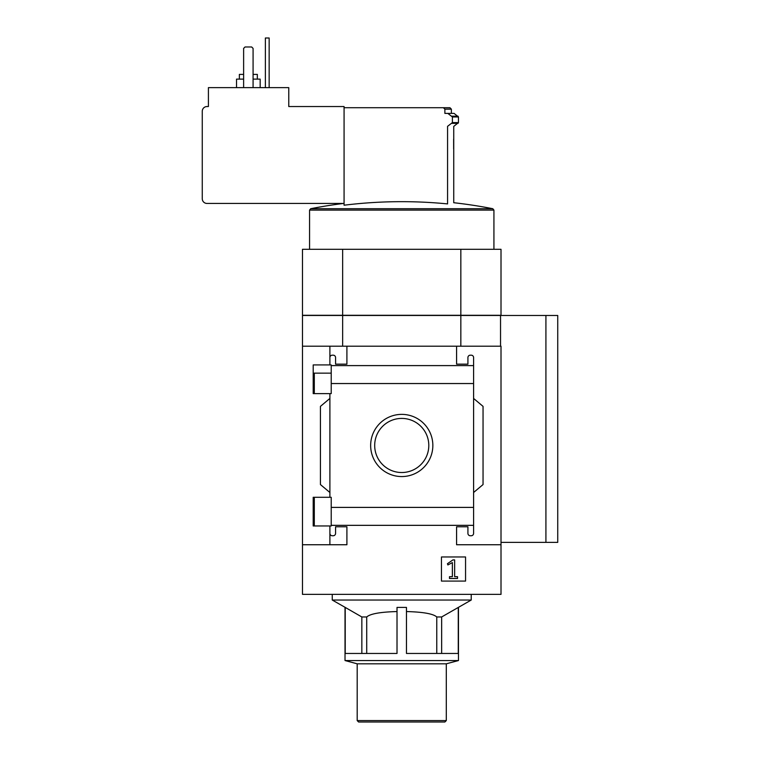 <?xml version="1.0" encoding="UTF-8"?>
<svg xmlns="http://www.w3.org/2000/svg" width="760" height="760" viewBox="0 0 760 760"><rect width="100%" height="100%" fill="white"/><g stroke="black" fill="none" stroke-linecap="round" stroke-linejoin="round"><path stroke-width="1.14" d="M313.205 497.278L331.217 497.278L331.217 525.967L313.205 525.967L313.205 497.278L313.205 517.788L314.298 517.788M331.217 373.151L313.205 373.151L313.205 393.613L313.205 364.923L331.217 364.923L331.217 393.613L313.205 393.613M342.655 346.199L342.655 315.476L302.48 315.476L302.48 594.367L501.011 594.367L501.011 544.739L456.579 544.739L456.579 526.775L467.923 526.775L467.923 533.396A2.365 2.365 0 0 0 470.288 535.753L471.228 535.753A2.365 2.365 0 0 0 473.594 533.396L473.594 525.341L331.217 525.341M370.652 445.464A31.093 31.093 0 0 1 417.297 418.541A31.093 31.093 0 0 1 417.297 472.397A31.093 31.093 0 0 1 370.652 445.464M473.594 533.396L473.594 507.404L331.217 507.404M473.594 507.404L473.594 383.534L331.217 383.534M329.897 393.613L329.897 497.278M329.897 525.967L329.897 544.739M473.594 383.534L473.594 357.542A2.365 2.365 0 0 0 471.228 355.186L470.288 355.186A2.365 2.365 0 0 0 467.923 357.542L467.923 364.163L456.579 364.163L456.579 346.199L302.48 346.199M465.557 556.975L441.455 556.975L441.455 581.086L465.557 581.086L465.557 556.975M329.897 533.396A2.365 2.365 0 0 0 332.253 535.753L333.203 535.753A2.365 2.365 0 0 0 335.569 533.396L335.569 526.775L346.911 526.775L346.911 544.739L302.48 544.739M473.594 365.598L331.217 365.598M346.911 346.199L346.911 364.163L335.569 364.163L335.569 357.542A2.365 2.365 0 0 0 333.203 355.186L332.253 355.186A2.365 2.365 0 0 0 329.897 357.542L329.897 364.923M329.897 346.199L329.897 357.542M471.228 594.367L471.228 600.039L441.645 616.968L436.762 616.968C433.295 613.804 423.197 612 406.467 611.553M471.228 600.039L332.253 600.039L345.22 607.411L345.22 653.457L397.014 653.457L397.014 607.411L406.467 607.411L406.467 653.457L458.27 653.457L458.27 607.411M397.014 611.553C380.351 611.99 370.253 613.795 366.719 616.968L361.845 616.968L345.22 607.411M361.845 616.968L361.845 653.457M366.719 616.968L366.719 653.457M436.762 616.968L436.762 653.457M441.645 616.968L441.645 653.457M449.958 107.721L451.373 109.145L444.875 109.145L443.384 107.721L449.958 107.721L344.071 107.721L344.071 106.543L288.772 106.543L288.772 87.638L208.411 87.638L208.411 106.543L206.995 106.543A4.731 4.731 0 0 0 202.264 111.273L202.264 198.721A4.731 4.731 0 0 0 206.995 203.442L344.071 203.442M444.875 109.145L444.875 113.392L447.82 113.392L452.409 116.964L452.409 122.598L447.573 126.321L447.573 203.908A470.887 470.887 0 0 0 344.071 205.209L344.071 107.721M447.573 203.908C455.791 202.331 455.791 202.331 447.573 203.908C455.791 202.331 455.791 202.331 447.573 203.908M447.573 126.321C455.8 126.416 455.8 126.416 447.573 126.321M453.644 148.969L453.634 139.099M447.82 113.392L454.081 113.392L458.47 116.964L458.47 122.598L453.739 126.398L453.739 202.72A472.701 472.701 0 0 1 492.774 208.706L310.716 208.706L309.567 210.093L309.567 249.299M302.48 249.299L501.011 249.299L501.011 315.286L302.48 315.286L302.48 249.299M342.655 315.476L557.736 315.476L557.736 542.374L501.011 542.374L501.011 544.739M501.011 542.374L501.011 346.199L456.579 346.199M473.594 357.542L473.594 365.579M473.594 398.44L483.046 406.372L483.046 484.566L473.594 492.499M329.897 492.499L320.435 484.566L320.435 406.372L329.897 398.44M460.835 315.476L460.835 346.199M342.655 249.299L342.655 315.286M460.835 249.299L460.835 315.286M545.917 542.374L545.917 315.476M500.536 346.199L500.536 315.476M374.69 445.464A27.046 27.046 0 0 1 415.273 422.047A27.046 27.046 0 0 1 415.273 468.891A27.046 27.046 0 0 1 374.69 445.464M452.894 559.911L447.421 563.739L447.887 564.946L452.371 562.609L452.371 576.688L449.483 576.688L449.483 578.483L457.52 578.483L457.52 576.688L454.641 576.688L454.641 559.911L452.894 559.911M253.08 87.638L253.08 48.403L251.665 46.977L245.043 46.977L243.627 48.403L243.627 87.638M257.336 79.126L257.336 74.394L253.08 74.394M243.627 74.394L239.371 74.394L239.371 79.126M260.167 87.638L260.167 79.126L253.08 79.126M243.627 79.126L236.531 79.126L236.531 87.638M458.47 607.411L458.47 660.544L345.021 660.544L345.021 607.411M458.47 660.544L446.3 663.812L357.19 663.812L345.021 660.544M446.3 663.812L446.3 720.584L357.19 720.584L357.19 663.812M446.3 720.584L444.875 722L358.606 722L357.19 720.584M269.154 87.638L269.154 38L265.373 38L265.373 87.638M492.774 208.706L493.924 210.093L309.567 210.093M458.061 123.367L451.991 123.367M458.47 122.598L452.409 122.598M458.47 116.964L452.409 116.964M458.061 116.185L451.991 116.185M314.298 373.151L314.298 393.613M314.298 497.278L314.298 525.967M343.587 203.442A472.701 472.701 0 0 0 310.716 208.706M493.924 210.093L493.924 249.299M451.373 109.145L451.373 113.392M332.253 594.367L332.253 600.039"/></g></svg>
